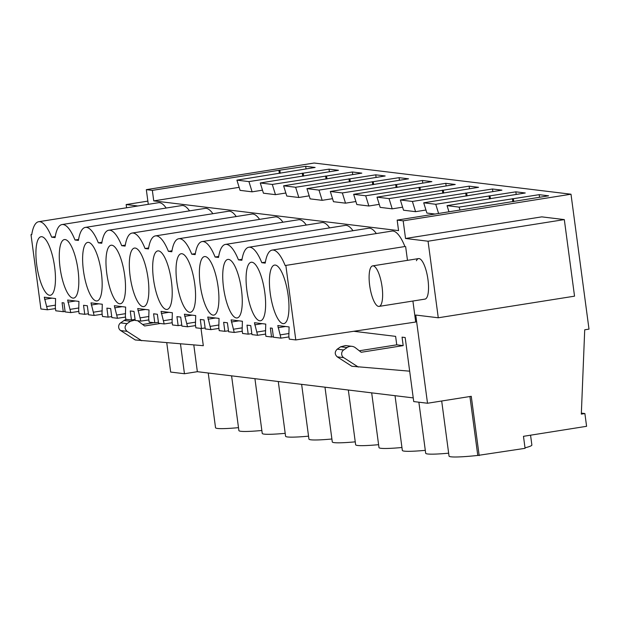 <?xml version="1.0" encoding="UTF-8"?>
<svg xmlns="http://www.w3.org/2000/svg" width="620" height="620" viewBox="0 0 620 620"><rect width="100%" height="100%" fill="white"/><g stroke="black" fill="none" stroke-linecap="round" stroke-linejoin="round"><path stroke-width="0.93" d="M148.288 204.329L146.328 189.65L314.146 163.029L570.997 194.215L403.178 220.844L405.534 238.483L428.056 241.219L438.27 317.781L415.749 315.045L427.513 403.248L413.726 401.574L405.178 337.528L402.055 337.148L403.186 345.619L361.204 352.276L355.423 347.774A7.595 7.239 -83.1 0 0 351.974 346.34L345.542 345.565L340.682 346.781L337.21 349.184C334.583 351.803 334.599 354.361 337.264 356.864L351.858 366.265L409.673 371.178M180.467 343.86L184.458 373.736L170.663 372.062L166.757 342.759M353.733 331.281L395.622 336.365L396.754 344.836L403.186 345.619M146.328 189.65L152.342 190.379L153.744 200.888L398.559 230.617L397.164 220.108L403.178 220.844M137.896 205.979L126.154 204.554L126.589 207.77M55.227 236.608L51.654 237.173A44.826 13.183 -99 0 0 38.672 221.72L158.441 202.717A44.826 13.183 81 0 1 166.183 208.033M78.577 239.444L75.005 240.01A44.826 13.183 -99 0 0 62.023 224.556L181.792 205.553A44.826 13.183 81 0 1 189.534 210.87M101.928 242.281L98.355 242.846A44.826 13.183 -99 0 0 85.366 227.393L205.142 208.39A44.826 13.183 81 0 1 212.885 213.706M125.279 245.117L121.706 245.683A44.826 13.183 -99 0 0 108.717 230.229L228.493 211.226A44.826 13.183 81 0 1 236.236 216.535M148.63 247.953L145.057 248.519A44.826 13.183 -99 0 0 132.068 233.066L251.844 214.063A44.826 13.183 81 0 1 259.586 219.371M171.98 250.79L168.408 251.356A44.826 13.183 -99 0 0 155.418 235.902L275.187 216.899A44.826 13.183 81 0 1 282.937 222.208M195.331 253.619L191.758 254.192A44.826 13.183 -99 0 0 178.769 238.731L298.538 219.736A44.826 13.183 81 0 1 306.288 225.044M218.682 256.455L215.101 257.029A44.826 13.183 -99 0 0 202.12 241.567L321.888 222.572A44.826 13.183 81 0 1 329.638 227.881M242.033 259.292L238.452 259.858A44.826 13.183 -99 0 0 225.471 244.404L345.239 225.401A44.826 13.183 81 0 1 352.981 230.718M265.383 262.128L261.803 262.694A44.826 13.183 -99 0 0 248.822 247.24L368.59 228.238A44.826 13.183 81 0 1 376.332 233.554M272.172 250.077L391.941 231.074A44.826 13.183 81 0 1 404.922 246.528L285.154 265.531A44.826 13.183 -99 0 0 272.172 250.077A44.826 13.183 -99 0 0 265.221 263.113L261.803 262.694M285.154 265.531L404.922 246.528M405.643 246.621L407.479 260.353M412.904 301.033L415.71 322.028L295.787 339.938L285.874 265.616M416.423 260.71A20.514 6.03 81 0 1 418.554 258.594A20.514 6.03 81 0 1 426.932 273.746A20.514 6.03 81 0 1 427.118 297.003A20.514 6.03 81 0 1 424.987 299.111L379.084 306.396A20.514 6.03 -99 0 0 381.222 304.288A20.514 6.03 -99 0 0 381.037 281.023A20.514 6.03 -99 0 0 372.659 265.879A20.514 6.03 -99 0 0 370.52 267.987A20.514 6.03 -99 0 0 370.706 291.245A20.514 6.03 -99 0 0 379.084 306.396M152.342 190.379L278.93 170.299L279.341 173.406M397.164 220.108L548.615 195.819L539.191 194.672L459.094 207.119L447.059 205.654L525.264 192.983L515.848 191.836L435.744 204.282L423.708 202.817L501.913 190.146L492.497 188.999L412.393 201.446L400.357 199.981L478.57 187.31L469.146 186.171L389.042 198.609L377.007 197.144L455.219 184.473L445.796 183.334L365.692 195.773L353.656 194.316L431.869 181.637L422.445 180.498L342.341 192.936L330.313 191.479L408.518 178.808L399.094 177.661L318.99 190.1L306.962 188.643L385.167 175.972L375.743 174.825L295.639 187.263L283.611 185.806L361.817 173.135L352.392 171.988L272.288 184.434L260.26 182.97L338.466 170.299L329.042 169.151L248.938 181.598L236.91 180.133L315.115 167.462L305.691 166.315L278.93 170.299M581.359 413.121L584.885 413.548L581.32 414.114L584.714 329.801L589 329.127L570.997 194.215M584.885 413.548L586.59 426.304L523.474 436.317L525.078 448.33L477.78 455.444A41.788 3.34 -7.6 0 1 449.035 456.08L441.688 401M418.872 402.202L425.684 453.243A41.788 3.34 -7.6 0 0 448.647 453.181M395.033 395.692L402.334 450.407A41.788 3.34 -7.6 0 0 425.297 450.345M371.682 392.855L378.983 447.57A41.788 3.34 -7.6 0 0 401.946 447.508M348.332 390.019L355.632 444.742A41.788 3.34 -7.6 0 0 378.595 444.68M324.981 387.182L332.281 441.905A41.788 3.34 -7.6 0 0 355.245 441.843M301.63 384.346L308.93 439.068A41.788 3.34 -7.6 0 0 331.894 439.007M278.279 381.509L285.58 436.232A41.788 3.34 -7.6 0 0 308.543 436.17M254.929 378.68L262.237 433.396A41.788 3.34 -7.6 0 0 285.2 433.334M231.585 375.844L238.886 430.559A41.788 3.34 -7.6 0 0 261.849 430.497M208.235 373.007L215.535 427.722A41.788 3.34 -7.6 0 0 238.499 427.661M525.008 447.834A41.788 3.34 -7.6 0 0 531.875 445.028L530.557 435.193M184.458 373.736L197.362 371.69L413.238 397.9M479.175 455.615L471.262 396.312L427.513 403.248M147.855 201.113L126.154 204.554M396.754 344.836L359.282 350.781M340.682 346.781L347.115 347.564A7.595 7.239 -83.1 0 1 351.974 346.34M347.115 347.564L343.643 349.967L337.21 349.184M337.264 356.864L343.697 357.647A4.557 4.34 -83.1 0 1 343.643 349.967M343.697 357.647L358.29 367.048M438.27 317.781L574.538 296.166L564.316 219.596L541.795 216.861L405.534 238.483M564.316 219.596L428.056 241.219M435.263 214.063L426.886 213.047L423.708 202.817M425.948 210.025L415.563 211.676L403.535 210.211L400.357 199.981M402.597 207.188L392.212 208.839L380.184 207.374L377.007 197.144M379.246 204.352L368.861 206.003L356.833 204.538L353.656 194.316M355.896 201.523L345.518 203.166L333.483 201.702L330.313 191.479M332.545 198.687L322.168 200.33L310.132 198.873L306.962 188.643M309.194 195.85L298.817 197.493L286.781 196.036L283.611 185.806M285.843 193.014L275.466 194.657L263.43 193.2L260.26 182.97M262.493 190.177L252.115 191.828L240.079 190.363L236.91 180.133M153.744 200.888L239.142 187.341M197.362 371.69L193.797 344.937M126.573 319.385A7.595 7.239 -83.1 0 0 124.101 320.478L120.621 322.881A4.557 4.34 -83.1 0 0 120.683 330.569L135.268 339.962L203.306 345.697L200.996 328.422M153.884 322.702L142.693 324.477M160.324 323.485L144.615 325.973L137.671 320.734M124.101 320.478L130.533 321.261L135.16 320.021M130.533 321.261L127.053 323.663L120.621 322.881M120.683 330.569L127.116 331.351C124.45 328.84 124.426 326.283 127.053 323.663M127.116 331.351L141.701 340.744M228.478 330.778L224.843 331.32L223.642 322.315L227.408 322.772L228.61 331.778L234.244 332.46L242.265 331.258M205.127 327.941L201.492 328.484L200.291 319.478L204.058 319.935L205.259 328.941L210.893 329.623L207.746 317.045L219.054 318.417L218.775 327.352L219.217 330.638L224.843 331.32M208.033 319.192L215.566 317.998M210.451 326.337L218.969 324.988M210.893 329.623L218.914 328.429M181.776 325.105L178.142 325.647L176.94 316.642L180.707 317.099L181.916 326.104L187.542 326.787L184.396 314.208L195.703 315.58L195.424 324.516L195.866 327.802L201.492 328.484M184.683 316.355L192.216 315.162M187.108 323.501L195.618 322.152M187.542 326.787L195.571 325.593M158.425 322.268L154.791 322.811L153.59 313.805L157.364 314.262L158.565 323.268L164.192 323.95L161.045 311.372L172.352 312.744L172.073 321.679L172.515 324.965L178.142 325.647M161.332 313.519L168.865 312.325M163.758 320.672L172.267 319.315M164.192 323.95L172.221 322.757M135.083 319.432L131.44 319.974L130.239 310.969L134.013 311.426L135.214 320.431L140.841 321.121L137.694 308.535L149.001 309.915L148.722 318.843L149.164 322.129L154.791 322.811M137.981 310.682L145.514 309.488M140.407 317.835L148.924 316.479M140.841 321.121L148.87 319.92M111.732 316.595L108.097 317.138L106.888 308.132L110.662 308.589L111.864 317.595L117.49 318.285L114.343 305.707L125.651 307.078L125.372 316.006L125.814 319.292L131.44 319.974M114.63 307.846L122.163 306.652M117.056 314.999L125.573 313.642M117.49 318.285L125.519 317.084M88.381 313.767L84.746 314.309L83.545 305.296L87.311 305.753L88.513 314.766L94.139 315.448L90.993 302.87L102.3 304.242L102.021 313.17L102.463 316.456L108.097 317.138M91.279 305.009L98.812 303.815M93.705 312.162L102.223 310.814M94.139 315.448L102.168 314.247M65.092 311.426L63.279 311.697L62.078 302.692L63.961 302.917L65.162 311.93L70.796 312.612L67.642 300.034L78.949 301.405L78.67 310.333L79.112 313.619L84.746 314.309M67.929 302.173L75.462 300.979M70.355 309.326L78.872 307.977M70.796 312.612L78.818 311.411M38.672 221.72A44.826 13.183 -99 0 0 31.721 234.755L31 234.67L40.912 308.985L47.446 309.775L44.291 297.197L55.598 298.569L55.327 307.497L55.761 310.783L63.279 311.697M44.578 299.344L52.111 298.142M47.004 306.489L55.521 305.141M47.446 309.775L55.467 308.574M31 234.67L31.752 234.546M62.023 224.556A44.826 13.183 -99 0 0 55.072 237.592L51.654 237.173M85.366 227.393A44.826 13.183 -99 0 0 78.422 240.428L75.005 240.01M108.717 230.229A44.826 13.183 -99 0 0 101.773 243.265L98.355 242.846M132.068 233.066A44.826 13.183 -99 0 0 125.116 246.101L121.706 245.683M155.418 235.902A44.826 13.183 -99 0 0 148.467 248.93L145.057 248.519M178.769 238.731A44.826 13.183 -99 0 0 171.817 251.767L168.408 251.356M202.12 241.567A44.826 13.183 -99 0 0 195.168 254.603L191.758 254.192M225.471 244.404A44.826 13.183 -99 0 0 218.519 257.44L215.101 257.029M248.822 247.24A44.826 13.183 -99 0 0 241.87 260.276L238.452 259.858M273.358 336.722L271.545 336.993L270.343 327.98L272.226 328.213L273.428 337.218L280.945 338.132L277.799 325.554L289.106 326.926L288.827 335.854L289.261 339.14L295.787 339.938M278.078 327.693L285.611 326.5M280.504 334.846L289.021 333.498M280.945 338.132L288.966 336.931M251.829 333.614L248.194 334.157L246.993 325.144L250.759 325.601L251.96 334.614L257.594 335.296L254.448 322.718L265.755 324.089L265.476 333.017L265.91 336.303L271.545 336.993M254.735 324.857L262.26 323.663M257.153 332.01L265.67 330.662M257.594 335.296L265.616 334.095M234.244 332.46L231.097 319.881L242.404 321.253L242.126 330.189L242.56 333.467L248.194 334.157M231.384 322.028L238.909 320.827M233.802 329.173L242.319 327.825M279.876 170.415L280.255 173.259M305.691 166.315L306.04 168.904M248.938 181.598L252.115 191.828M302.281 173.135L302.692 176.235M303.226 173.251L303.606 176.096M329.042 169.151L329.39 171.74M272.288 184.434L275.466 194.657M325.632 175.972L326.043 179.072M326.577 176.088L326.957 178.932M352.392 171.988L352.741 174.577M295.639 187.263L298.817 197.493M348.975 178.808L349.393 181.908M349.928 178.924L350.308 181.768M375.743 174.825L376.092 177.405M318.99 190.1L322.168 200.33M372.326 181.644L372.744 184.744M373.271 181.753L373.651 184.597M399.094 177.661L399.435 180.242M342.341 192.936L345.518 203.166M395.676 184.473L396.095 187.581M396.622 184.59L397.002 187.434M422.445 180.498L422.786 183.078M365.692 195.773L368.861 206.003M419.027 187.31L419.446 190.417M419.972 187.426L420.352 190.27M445.796 183.334L446.137 185.915M389.042 198.609L392.212 208.839M442.378 190.146L442.796 193.254M443.323 190.263L443.703 193.107M469.146 186.171L469.487 188.751M412.393 201.446L415.563 211.676M465.729 192.983L466.139 196.091M466.674 193.099L467.054 195.943M492.497 188.999L492.838 191.588M435.744 204.282L438.611 213.536M489.079 195.819L489.49 198.919M490.025 195.935L490.404 198.78M515.848 191.836L516.189 194.424M447.059 205.654L448.996 211.885M459.094 207.119L460.032 210.133M512.43 198.656L512.841 201.756M513.375 198.772L513.755 201.616M539.191 194.672L539.539 197.261M469.921 396.521L477.78 455.444M54.653 267.081A29.628 8.711 -99 0 0 41.052 236.731A29.628 8.711 -99 0 0 36.727 264.903A29.628 8.711 -99 0 0 50.336 295.26A29.628 8.711 -99 0 0 54.653 267.081M246.884 290.423A29.628 8.711 -99 0 0 260.485 320.772A29.628 8.711 -99 0 0 264.81 292.601A29.628 8.711 -99 0 0 251.201 262.245A29.628 8.711 -99 0 0 246.884 290.423M200.183 284.751A29.628 8.711 -99 0 0 213.784 315.107A29.628 8.711 -99 0 0 218.108 286.928A29.628 8.711 -99 0 0 204.499 256.579A29.628 8.711 -99 0 0 200.183 284.751M194.758 284.092A29.628 8.711 -99 0 0 181.149 253.743A29.628 8.711 -99 0 0 176.832 281.914A29.628 8.711 -99 0 0 190.433 312.271A29.628 8.711 -99 0 0 194.758 284.092M288.161 295.438A29.628 8.711 -99 0 0 274.551 265.081A29.628 8.711 -99 0 0 270.227 293.26A29.628 8.711 -99 0 0 283.836 323.609A29.628 8.711 -99 0 0 288.161 295.438M78.004 269.917A29.628 8.711 -99 0 0 64.403 239.56A29.628 8.711 -99 0 0 60.078 267.739A29.628 8.711 -99 0 0 73.687 298.088A29.628 8.711 -99 0 0 78.004 269.917M148.056 278.426A29.628 8.711 -99 0 0 134.455 248.07A29.628 8.711 -99 0 0 130.13 276.249A29.628 8.711 -99 0 0 143.739 306.598A29.628 8.711 -99 0 0 148.056 278.426M101.355 272.754A29.628 8.711 -99 0 0 87.753 242.397A29.628 8.711 -99 0 0 83.429 270.576A29.628 8.711 -99 0 0 97.038 300.925A29.628 8.711 -99 0 0 101.355 272.754M106.779 273.412A29.628 8.711 -99 0 0 120.389 303.761A29.628 8.711 -99 0 0 124.705 275.59A29.628 8.711 -99 0 0 111.104 245.233A29.628 8.711 -99 0 0 106.779 273.412M223.533 287.587A29.628 8.711 -99 0 0 237.135 317.944A29.628 8.711 -99 0 0 241.459 289.765A29.628 8.711 -99 0 0 227.85 259.416A29.628 8.711 -99 0 0 223.533 287.587M153.481 279.085A29.628 8.711 -99 0 0 167.082 309.434A29.628 8.711 -99 0 0 171.407 281.255A29.628 8.711 -99 0 0 157.798 250.906A29.628 8.711 -99 0 0 153.481 279.085M135.152 320.013L132.975 319.75M418.554 258.594L372.659 265.879"/></g></svg>
